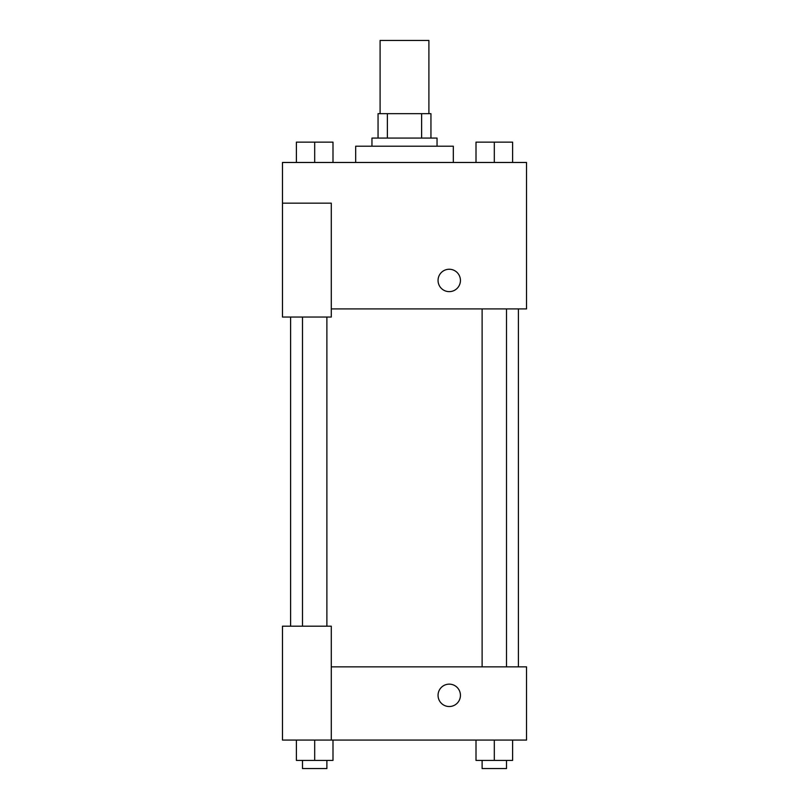 <?xml version="1.0" encoding="UTF-8"?>
<svg xmlns="http://www.w3.org/2000/svg" width="809" height="809" viewBox="0 0 809 809"><rect width="100%" height="100%" fill="white"/><g stroke="black" fill="none" stroke-linecap="round" stroke-linejoin="round"><path stroke-width="1.21" d="M428.901 113.665L428.901 40.45L380.099 40.45L380.099 113.665M387.38 138.076L387.38 113.665L378.056 113.665L378.056 138.076L378.056 113.665M387.38 113.665L430.944 113.665L430.944 138.076M421.62 138.076L421.62 113.665M371.958 146.207L371.958 138.076L437.042 138.076L437.042 146.207M453.313 162.478L453.313 146.207L355.687 146.207L355.687 162.478M282.472 203.15L282.472 317.047L331.286 317.047L331.286 203.15L282.472 203.15L282.472 162.478L526.528 162.478L526.528 308.907L331.286 308.907M438.053 280.44A11.184 11.184 0 0 1 454.84 270.752A11.184 11.184 0 0 1 454.84 290.128A11.184 11.184 0 0 1 438.053 280.44M331.286 666.859L526.528 666.859L526.528 740.073L282.472 740.073L282.472 626.186L331.286 626.186L331.286 740.073M438.053 695.336A11.184 11.184 0 0 1 454.84 685.648A11.184 11.184 0 0 1 454.84 705.023A11.184 11.184 0 0 1 438.053 695.336M476.005 740.073L476.005 760.42L512.613 760.42L512.613 740.073L512.613 760.42M494.309 760.42L494.309 740.073M506.515 760.42L506.515 768.55L482.113 768.55L482.113 760.42M296.387 740.073L296.387 760.42L332.995 760.42L332.995 740.073L332.995 760.42M314.691 760.42L314.691 740.073M326.887 760.42L326.887 768.55L302.485 768.55L302.485 760.42M476.005 162.478L476.005 142.141L512.613 142.141L512.613 162.478L512.613 142.141M494.309 162.478L494.309 142.141M506.515 142.141L482.113 142.141M296.387 162.478L296.387 142.141L332.995 142.141L332.995 162.478L332.995 142.141M314.691 162.478L314.691 142.141M326.887 142.141L302.485 142.141M518.397 666.859L518.397 308.907M290.603 626.186L290.603 317.047M482.113 308.907L482.113 666.859M506.515 308.907L506.515 666.859M326.887 626.186L326.887 317.047M302.485 626.186L302.485 317.047"/></g></svg>
